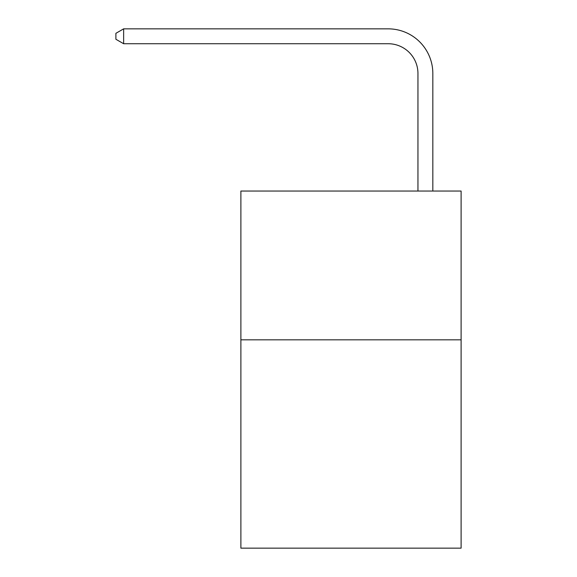 <?xml version="1.0" encoding="UTF-8"?>
<svg xmlns="http://www.w3.org/2000/svg" width="577" height="577" viewBox="0 0 577 577"><rect width="100%" height="100%" fill="white"/><g stroke="black" fill="none" stroke-linecap="round" stroke-linejoin="round"><path stroke-width="0.87" d="M461.102 339.831L461.102 548.15L240.883 548.15L240.883 191.037L461.102 191.037L461.102 339.831L240.883 339.831M417.95 191.037L417.95 73.488A29.759 29.759 0 0 0 388.191 43.729L123.637 43.729L115.898 39.265L115.898 33.315L123.637 28.85L388.191 28.85A44.638 44.638 0 0 1 432.829 73.488L432.829 191.037M417.95 73.488A29.759 29.759 0 0 0 388.191 43.729A29.759 29.759 0 0 1 417.95 73.488A29.759 29.759 0 0 0 388.191 43.729A29.759 29.759 0 0 1 417.95 73.488A29.759 29.759 0 0 0 388.191 43.729A29.759 29.759 0 0 1 417.95 73.488A29.759 29.759 0 0 0 388.191 43.729A29.759 29.759 0 0 1 417.95 73.488A29.759 29.759 0 0 0 388.191 43.729M123.637 43.729L123.637 28.85L388.191 28.85"/></g></svg>
